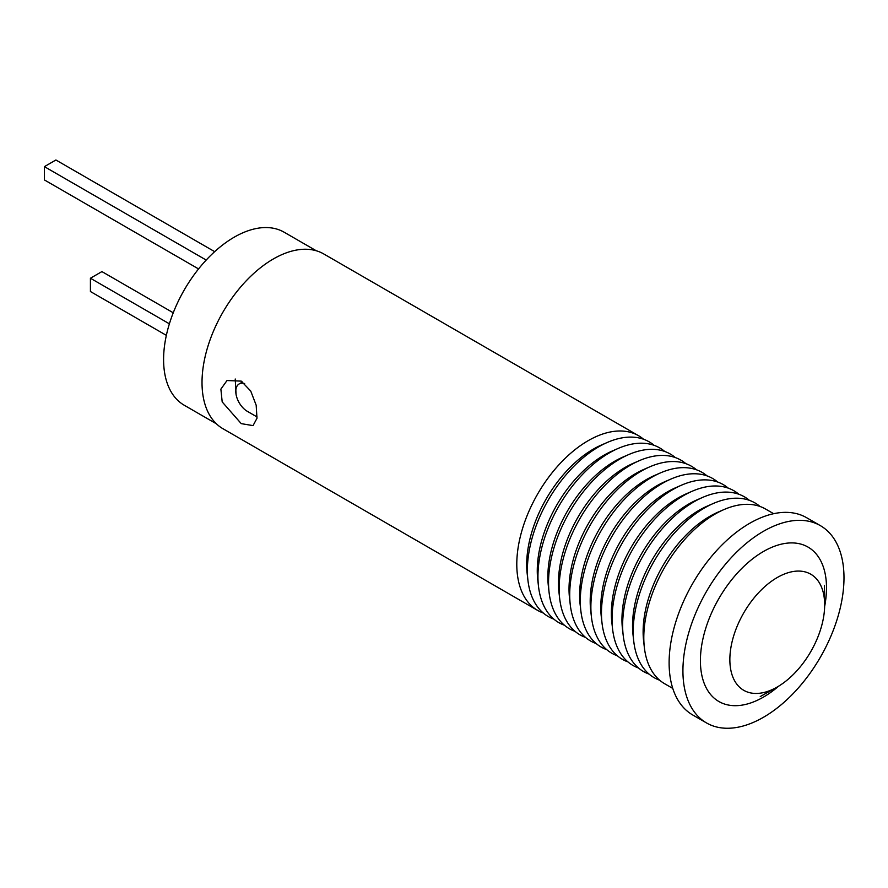 <?xml version="1.0" encoding="UTF-8"?>
<svg xmlns="http://www.w3.org/2000/svg" width="888" height="888" viewBox="0 0 888 888"><rect width="100%" height="100%" fill="white"/><g stroke="black" fill="none" stroke-linecap="round" stroke-linejoin="round"><path stroke-width="1.33" d="M214.674 251.659L55.9 159.995L44.4 166.644L206.205 260.062M198.568 268.931L44.4 179.931L44.4 166.644M173.249 312.776L101.92 271.595L90.421 278.233L169.386 323.82M166.356 335.353L90.421 291.519L90.421 278.233M316.295 250.771L284.182 232.234A99.9 57.676 120 0 0 207.193 258.996A99.9 57.676 120 0 0 163.592 359.529A99.9 57.676 120 0 0 184.282 405.261L216.394 423.809M244.655 383.572A16.273 9.391 -120 0 0 239.161 383.938A16.273 9.391 -120 0 0 236.674 396.98A16.273 9.391 -120 0 0 247.297 411.311L257.132 416.994M235.22 378.998L236.108 394.661M241.247 423.632L222.189 401.909L220.879 389.133L227.017 380.53L241.247 381.119L250.738 391.064L256.177 405.217L256.976 418.281L253.047 425.618L241.247 423.632M664.735 451.459A100.877 58.242 120 0 0 618.048 448.484L612.198 451.026A94.372 54.479 120 0 0 603.995 455.178A94.372 54.479 120 0 0 537.773 579.931L538.494 586.28A100.877 58.242 120 0 0 564.424 625.219M654.156 445.354A100.877 58.242 120 0 0 607.47 442.379A100.877 58.242 120 0 0 598.701 446.808A100.877 58.242 120 0 0 527.916 580.164A100.877 58.242 120 0 0 553.835 619.114M618.048 448.484A100.877 58.242 120 0 0 609.29 452.924A100.877 58.242 120 0 0 538.494 586.28M675.324 457.575A100.877 58.242 120 0 0 628.637 454.601L622.777 457.142A94.372 54.479 120 0 0 614.585 461.294A94.372 54.479 120 0 0 548.362 586.047L549.084 592.385A100.877 58.242 120 0 0 575.002 631.335M628.637 454.601A100.877 58.242 120 0 0 619.868 459.029A100.877 58.242 120 0 0 549.084 592.385M685.913 463.68A100.877 58.242 120 0 0 639.216 460.706L633.366 463.259A94.372 54.479 120 0 0 625.163 467.399A94.372 54.479 120 0 0 558.941 592.152L559.673 598.501A100.877 58.242 120 0 0 585.592 637.44M639.216 460.706A100.877 58.242 120 0 0 630.458 465.146A100.877 58.242 120 0 0 559.673 598.501M696.492 469.796A100.877 58.242 120 0 0 649.805 466.822L643.944 469.364A94.372 54.479 120 0 0 635.753 473.515A94.372 54.479 120 0 0 569.53 598.268L570.251 604.606A100.877 58.242 120 0 0 596.17 643.556M649.805 466.822A100.877 58.242 120 0 0 641.047 471.251A100.877 58.242 120 0 0 570.251 604.606M707.081 475.913A100.877 58.242 120 0 0 660.395 472.927L654.534 475.48A94.372 54.479 120 0 0 646.331 479.62A94.372 54.479 120 0 0 580.108 604.373L580.841 610.722A100.877 58.242 120 0 0 606.759 649.661M660.395 472.927A100.877 58.242 120 0 0 651.625 477.367A100.877 58.242 120 0 0 580.841 610.722M717.659 482.018A100.877 58.242 120 0 0 670.973 479.043L665.112 481.585A94.372 54.479 120 0 0 656.92 485.736A94.372 54.479 120 0 0 590.698 610.489L591.419 616.827A100.877 58.242 120 0 0 617.349 655.777M670.973 479.043A100.877 58.242 120 0 0 662.215 483.472A100.877 58.242 120 0 0 591.419 616.827M728.249 488.134A100.877 58.242 120 0 0 681.562 485.148L675.701 487.701A94.372 54.479 120 0 0 667.499 491.841A94.372 54.479 120 0 0 601.276 616.594L602.009 622.943A100.877 58.242 120 0 0 627.927 661.882M681.562 485.148A100.877 58.242 120 0 0 672.793 489.588A100.877 58.242 120 0 0 602.009 622.943M738.827 494.239A100.877 58.242 120 0 0 692.14 491.264L686.28 493.806A94.372 54.479 120 0 0 678.088 497.957A94.372 54.479 120 0 0 611.865 622.71L612.587 629.048A100.877 58.242 120 0 0 638.516 667.998M692.14 491.264A100.877 58.242 120 0 0 683.383 495.704A100.877 58.242 120 0 0 612.587 629.048M749.417 500.355A100.877 58.242 120 0 0 702.73 497.369L696.869 499.922A94.372 54.479 120 0 0 688.677 504.073A94.372 54.479 120 0 0 622.455 628.815L623.176 635.164A100.877 58.242 120 0 0 649.095 674.114M702.73 497.369A100.877 58.242 120 0 0 693.961 501.809A100.877 58.242 120 0 0 623.176 635.164M759.995 506.46A100.877 58.242 120 0 0 713.308 503.485L707.459 506.027A94.372 54.479 120 0 0 699.256 510.178A94.372 54.479 120 0 0 633.033 634.931L633.755 641.28A100.877 58.242 120 0 0 659.684 680.219M713.308 503.485A100.877 58.242 120 0 0 704.55 507.925A100.877 58.242 120 0 0 633.755 641.28M773.648 513.697L765.567 509.035A100.877 58.242 120 0 0 723.898 509.601L718.037 512.143A94.372 54.479 120 0 0 709.845 516.294A94.372 54.479 120 0 0 643.622 641.036L644.344 647.385A100.877 58.242 120 0 0 664.69 683.76L672.771 688.422M723.898 509.601A100.877 58.242 120 0 0 715.129 514.03A100.877 58.242 120 0 0 644.344 647.385M820.401 525.663L806.593 517.693A113.897 65.756 120 0 0 749.65 523.332A113.897 65.756 120 0 0 675.246 623.698A113.897 65.756 120 0 0 692.707 714.962L706.504 722.932A113.897 65.756 120 0 0 763.458 717.282A113.897 65.756 120 0 0 837.861 616.927A113.897 65.756 120 0 0 820.401 525.663A113.897 65.756 120 0 0 763.458 531.302A113.897 65.756 120 0 0 689.055 631.668A113.897 65.756 120 0 0 706.504 722.932M824.641 606.515A89.155 51.471 120 0 0 807.481 546.775A89.155 51.471 120 0 0 763.458 551.492A89.155 51.471 120 0 0 705.361 629.559A89.155 51.471 120 0 0 718.325 701.187A89.155 51.471 120 0 0 763.458 697.091A89.155 51.471 120 0 0 778.643 686.169M607.47 442.379L601.609 444.921A94.372 54.479 120 0 0 593.417 449.073A94.372 54.479 120 0 0 527.195 573.826L527.916 580.164M643.567 439.238A100.877 58.242 120 0 0 638.561 435.708A100.877 58.242 120 0 0 588.122 440.703A100.877 58.242 120 0 0 522.222 529.592A100.877 58.242 120 0 0 537.684 610.422A100.877 58.242 120 0 0 543.256 612.998M638.561 435.708L323.787 253.968A100.877 58.242 120 0 0 273.349 258.963A100.877 58.242 120 0 0 207.448 347.863A100.877 58.242 120 0 0 222.91 428.693L537.684 610.422M824.663 604.895A67.033 38.706 120 0 0 824.652 604.129A67.033 38.706 120 0 0 776.922 577.722A67.033 38.706 120 0 0 729.858 659.629A67.033 38.706 120 0 0 776.589 687.379A67.033 38.706 120 0 0 824.663 604.895M242.591 381.962L239.161 383.938M824.652 604.129L824.419 585.403M776.589 687.379L760.261 696.547"/></g></svg>
